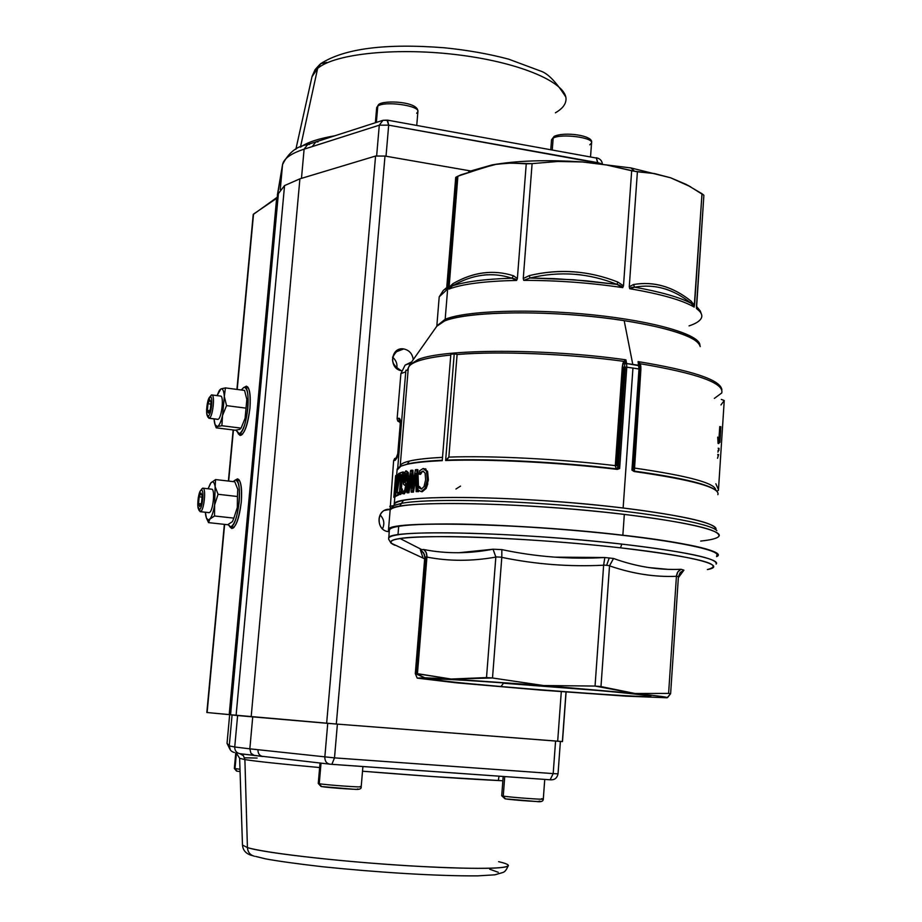 <?xml version="1.0" encoding="UTF-8"?>
<svg xmlns="http://www.w3.org/2000/svg" width="922" height="922" viewBox="0 0 922 922"><rect width="100%" height="100%" fill="white"/><g stroke="black" fill="none" stroke-linecap="round" stroke-linejoin="round"><path stroke-width="1.38" d="M720.405 434.677L719.909 442.364L718.757 441.765L719.748 426.575L718.757 441.765L719.909 442.364L720.405 434.827M456.989 354.348L457.105 354.497C497.004 350.936 570.799 353.887 623.906 361.355C568.113 353.737 499.609 351.005 457.105 354.497L448.853 457.105C491.138 455.526 559.308 458.96 615.297 465.633L622.269 367.094L623.906 361.355L625.9 359.822C545.547 348.401 444.047 348.723 418.219 359.442L409.414 365.089L418.219 359.442C444.047 348.723 545.547 348.401 625.9 359.822L626.626 363.545L632.78 364.409L624.171 320.625C556.646 309.942 467.754 310.518 444.577 320.983C465.241 312.443 529.274 310.172 591.233 316.477C653.272 322.723 699.579 336.069 700.201 346.58C697.585 337.152 672.23 328.509 624.171 320.625L632.78 364.409L638.808 365.308L638.07 361.597L640.145 363.717C697.193 373.352 724.392 383.114 721.753 392.979C724.392 383.114 697.193 373.352 640.145 363.717L640.871 369.768L634.025 468.007C688.365 475.844 715.599 483.22 715.714 490.135C715.599 483.22 688.365 475.844 634.025 468.007L634.013 468.007M503.447 683.237L598.92 690.532L503.447 683.237L501.003 686.533C452.206 682.395 418.162 678.362 440.29 679.122C455.883 679.33 535.763 684.942 586.703 689.449C640.536 694.07 666.675 697.643 640.052 696.433C619.423 695.741 547.438 690.601 501.003 686.533L503.447 683.237M624.932 362.853L626.487 362.819L624.932 362.853M717.869 494.699C720.428 487.588 692.503 479.855 634.106 471.499L631.939 470.105L639.004 368.95L638.07 361.597C691.754 370.425 719.656 379.622 721.765 389.199C719.656 379.622 691.754 370.425 638.07 361.597L639.856 366.126L639.96 369.215M696.559 306.415L697.159 307.268L696.502 308.616C700.916 311.82 702.576 314.875 701.481 317.756C702.576 314.875 700.916 311.82 696.502 308.616L703.878 195.257L701.999 193.735L694.185 307.095C682.361 300.146 660.878 294.026 629.749 288.724L629.265 286.765L637.402 171.78L631.674 170.754L623.491 285.843L622.73 287.618C590.011 282.777 557.015 280.357 523.754 280.369L523.258 278.513L532.098 163.62L526.243 163.816L517.369 278.571L516.597 280.438C484.811 281.118 462.268 283.999 448.956 289.082L457.888 176.171L455.71 177.404L446.674 288.332L446.306 290.234L439.206 296.838L436.832 325.927L444.577 320.983L445.176 319.266L456.77 176.782L445.176 319.266L436.832 325.927L445.176 319.266L444.577 320.983L436.809 326.238M406.879 489.893L404.285 493.892L403.606 493.639M405.922 485.318L404.896 485.191M404.193 482.079L404.355 478.53M406.637 471.073L408.296 472.617L407.824 485.652M400.275 472.802L403.767 472.156L403.582 474.381L401.577 474.53L400.367 489.156L402.372 489.029L401.3 489.271L402.372 489.029L402.199 491.023L400.851 494.365L400.597 491.265L400.332 494.503L399.295 494.388L401.174 490.907L401.335 488.902L400.367 489.156L401.577 474.53L402.557 474.254L402.741 472.029L400.275 472.802L400.09 475.014L400.932 474.738L399.295 494.388L400.932 474.738M402.614 474.657L401.427 488.914L402.614 474.657M419.291 487.957L419.522 486.539L421.504 489.063M423.509 471.188L420.686 472.387L422.852 471.107L425.111 473.124L425.63 479.786L424.039 486.609L421.377 489.075L419.464 488.164L418.438 486.413L417.885 469.69L418.046 489.985L421.17 491.599L425.1 488.28L427.278 479.682L426.483 471.177L423.071 468.537L419.625 470.762L419.337 474.288L420.686 472.387L421.757 472.513L420.513 474.404L420.559 472.537M425.146 468.756L426.045 469.194M423.071 468.537L427.578 471.303L428.384 479.809L427.578 471.303L426.483 471.177L427.278 479.682L428.384 479.809L427.278 479.682L425.1 488.28L426.195 488.418L422.253 491.737L421.1 491.61M427.808 483.808L426.195 488.418L428.384 479.809M397.855 492.832L398.938 492.394L398.73 494.953L396.506 495.944L398.73 494.953L397.682 494.826L397.901 492.279L396.022 493.086L398.696 473.435L395.469 495.829L397.682 494.826L395.469 495.829L396.506 495.944L395.469 495.829L395.734 492.579L398.696 473.435M400.171 474.012L397.163 492.555L400.171 474.012M417.885 469.69L416.813 469.563L417.516 491.495L418.588 491.622L418.542 490.539L418.588 491.622L416.145 491.622L417.516 491.495L416.813 469.563L415.442 469.724L412.134 488.303L411.904 470.208L410.67 470.393L406.902 492.728L407.904 492.579L411.028 473.85L411.189 492.141L412.388 492.002L415.73 473.401L416.145 491.622L415.73 473.401L412.388 492.002L413.436 492.129L411.189 492.141L411.028 473.85L407.904 492.579L408.942 492.705L407.95 492.855L406.902 492.728L410.67 470.393M415.845 478.748L413.436 492.129L415.845 478.737M411.074 479.924L408.942 492.705L411.074 479.924M412.952 470.335L413.114 482.782L412.952 470.335L411.904 470.208L412.134 488.303L415.442 469.724M397.912 474.6L397.267 482.39L397.912 474.6L396.863 474.473L395.065 496.071L396.114 496.197L394.628 496.393L395.377 480.074L393.959 497.096L395.019 497.212L395.077 496.439L394.881 497.442L393.821 497.315L395.377 480.074L395.065 496.071L396.863 474.473L395.019 493.305L395.619 475.844L393.821 497.315L395.619 475.844M394.259 505.475L389.787 506.316L394.259 505.463M634.371 471.119L633.034 469.275L633.091 467.685L639.914 369.192L632.907 469.701L634.371 471.119C678.615 477.308 705.434 483.462 714.85 489.582C705.434 483.462 678.615 477.308 634.371 471.119L640.871 369.768L639.995 369.538L640.871 369.768L640.813 366.022L626.626 363.545L626.787 367.187L625.358 367.083L618.247 467.846L619.642 468.549L626.787 367.187L639.004 368.95L631.939 470.105L632.907 469.701L639.914 369.192L632.953 368.051L623.134 507.999C686.175 516.009 717.039 523.247 715.737 529.701C720.508 523.005 666.226 511.641 588.005 504.242C509.912 496.808 427.889 495.368 403.467 500.392L401.473 503.366C424.892 498.664 499.978 499.666 575.616 506.27C651.324 512.839 710.92 523.5 716.867 530.657C710.92 523.5 651.324 512.839 575.616 506.27C499.978 499.666 424.892 498.664 401.473 503.366L399.468 506.339C424.431 501.349 509.209 503.02 589.527 510.696C669.983 518.325 724.911 529.816 718.814 536.385C721.188 529.966 689.691 522.636 624.321 514.395L622.857 535.209C574.152 529.505 501.522 524.399 452.333 523.973C405.104 523.846 384.082 526.393 389.234 531.602L388.485 529.712C385.684 520.4 517.98 522.797 622.857 535.209L624.321 514.395C519.593 501.58 387.39 500.024 390.121 510.258C390.663 508.725 393.775 507.423 399.468 506.339L403.467 500.392C397.843 501.499 394.766 502.836 394.224 504.38L394.167 505.141L394.224 504.38C391.689 494.077 520.872 495.356 623.134 507.999L632.953 368.051L626.787 367.187L619.642 468.549L617.198 469.367C559.55 462.464 488.856 458.879 445.626 460.516L454.223 353.921L450.846 354.209L442.249 460.643C413.782 461.98 398.753 464.826 397.163 469.194L397.094 470.082L400.897 466.175L406.441 464.446C414.151 462.613 426.079 461.346 442.249 460.643L450.846 354.209L454.223 353.921L445.626 460.516L448.853 457.105C491.138 455.526 559.308 458.96 615.297 465.633L615.285 465.829M397.705 468.249L405.876 370.252L397.705 468.249M626.142 361.078L625.485 361.09L626.142 361.078M446.732 287.629L443.252 290.499L439.206 296.838L439.091 298.232L439.206 296.838L446.306 290.234L445.741 288.805L446.605 287.825L443.252 290.499L446.732 287.583L445.741 288.805L446.306 290.234L446.628 288.759M445.176 319.266C465.933 310.645 530.646 308.397 592.754 314.863C654.954 321.259 700.536 334.801 699.867 345.289C700.536 334.801 654.954 321.259 592.754 314.863C530.646 308.397 465.933 310.645 445.176 319.266M420.351 549.869L423.509 549.466L424.858 550.503L426.494 553.154L426.99 556.197L426.944 556.911L424.788 557.176L415.303 673.625L416.341 673.648L425.826 557.038L424.788 557.176L423.694 552.854L420.351 549.869L423.025 557.914L420.351 549.869L421.861 549.662L399.987 538.483C390.398 539.969 388.243 542.021 393.521 544.637L394.95 545.282L393.521 544.637C383.852 539.163 402.66 536.489 449.948 536.627C496.359 537.111 565.301 541.617 620.494 547.829L621.831 544.095C517.484 531.936 385.892 529.193 388.704 538.068C389.222 536.754 392.323 535.647 397.981 534.772L398.684 526.324C393.014 527.257 389.914 528.421 389.384 529.793L389.338 530.473C389.13 528.744 392.242 527.361 398.684 526.324L397.981 534.772C422.795 530.738 507.192 533.066 587.199 540.546C667.344 547.979 722.11 558.467 716.117 564.08C718.411 558.571 686.982 551.909 621.831 544.095L620.494 547.829C697.585 557.257 726.536 564.506 707.37 569.577C730.881 565.359 687.651 554.641 604.797 546.135C522.198 537.584 426.298 534.241 399.987 538.483L421.861 549.662L423.509 549.466C445.729 553.892 468.906 553.811 493.051 549.212L501.833 549.604C535.786 556.83 570.119 559.47 604.855 557.522L613.533 558.478C636.261 566.696 658.757 570.292 681.035 569.277L683.928 570.165L678.362 577.668L683.928 570.165L680.24 572.493L678.419 576.723L676.437 576.135L676.494 575.432L677.451 572.481L679.514 570.107L681.035 569.277L683.928 570.165L680.148 572.597L678.419 576.723L676.437 576.135L668.6 693.425L635.085 693.505L543.484 685.53L451.146 679.041L417.205 678.108L456.033 682.787L540.488 690.071L625.934 696.156L667.009 697.77C668.98 697.274 658.343 695.845 635.085 693.505L600.983 686.579L609.523 565.843C632.319 573.738 654.62 577.218 676.425 576.308L677.808 571.905L681.035 569.277M401.012 466.129L407.351 464.02C414.9 462.222 426.54 460.965 442.272 460.262C426.54 460.965 414.9 462.222 407.351 464.02L409.345 461.081C403.778 462.441 400.713 464.031 400.148 465.829L400.056 466.567L400.148 465.829C401.681 461.599 415.799 458.764 442.514 457.358C427.647 458.096 416.583 459.329 409.345 461.081L407.351 464.02L400.897 466.175M450.777 355.051C424.12 357.805 409.956 362.127 408.296 368.016L408.192 369.249L408.296 368.016C408.907 365.515 412.019 363.233 417.608 361.182C424.892 358.554 435.945 356.503 450.777 355.051M446.674 288.332L455.71 177.404L460.666 174.915L494.33 164.531L508.748 163.136L532.098 163.62L557.706 161.488L582.243 161.949L557.706 161.488L532.098 163.62L523.258 278.513L529.332 275.597C559.228 268.417 588.743 270.584 617.89 282.074L623.491 285.843L631.674 170.754L606.595 164.992L582.243 161.949C546.792 159.598 516.689 160.589 491.933 164.946L457.888 176.171L448.853 287.387L452.979 283.653C473.124 271.978 493.305 269.351 513.519 275.77L517.369 278.571L526.243 163.816L511.18 163.079L496.693 164.174L468.802 171.538L491.933 164.946C516.7 160.601 546.804 159.598 582.243 161.949L630.913 167.931L670.536 177.762L654.482 173.578L637.402 171.78L629.265 286.765L633.402 284.552C653.583 280.991 672.806 286.512 691.062 301.114L694.531 305.413L701.999 193.735L686.187 184.412L670.536 177.762L688.457 185.599L703.878 195.257L696.444 306.669M407.824 472.56L407.213 472.306L407.824 472.56M667.586 697.562L670.617 693.701L678.419 576.723M423.509 549.466L425.999 552.048L426.99 556.346L425.826 557.038L416.341 673.648L417.459 673.671L426.932 557.084C448.818 561.337 471.787 561.337 495.84 557.095L486.516 677.578L451.146 679.041L417.459 673.671L426.932 557.084C448.91 561.348 471.88 561.348 495.84 557.095L493.051 549.212L501.833 549.604L501.798 557.361C535.371 564.299 569.323 566.915 603.633 565.209L595.047 686.06L543.484 685.53L492.509 677.993L501.798 557.361C535.521 564.322 569.473 566.938 603.633 565.209L604.855 557.522L613.533 558.478L609.523 565.843C632.215 573.703 654.516 577.195 676.425 576.308L668.6 693.425L635.085 693.505C658.377 695.856 669.026 697.274 667.009 697.77L625.934 696.156L540.488 690.071L456.033 682.787L417.24 678.131M424.777 557.337L415.303 673.625L417.205 678.108L424.742 677.774L415.303 673.625L417.205 678.108M694.001 304.318L693.448 305.332L694.001 304.318M388.496 529.712L390.121 510.258C388.381 510.857 395.227 503.654 395.123 505.083L401.473 503.366L394.12 505.487L394.8 497.431M622.857 535.209C688.331 543.173 719.898 550.065 717.558 555.874L716.601 556.634C727.896 551.829 683.064 541.836 622.857 535.209M388.646 538.702L388.704 538.068L388.646 538.702M716.648 555.805C722.664 549.915 667.931 539.151 587.833 531.671C507.884 524.145 423.509 522.013 398.684 526.324C417.908 522.071 510.362 524.099 588.916 531.764C660.728 538.298 723.182 549.616 716.648 555.805M411.638 361.931L405.127 365.089L400.897 373.583L405.738 371.866L400.897 373.583L397.117 418.738L398.753 418.254L400.402 424.108L397.97 453.221L395.238 460.297L393.613 460.7L390.064 510.442M586.703 689.449C627.767 693.079 649.157 695.384 650.874 696.375C652.672 697.989 567.249 692.295 501.003 686.533C455.053 682.522 432.66 680.067 433.836 679.157C437.086 678.085 520.872 683.675 586.703 689.449M718.814 536.385C717.12 538.413 711.081 539.969 700.72 541.064M424.788 557.176L424.512 554.71L421.515 550.549M667.516 569.3L648.454 567.526M501.833 549.604L501.81 557.188L495.84 556.911L486.516 677.578L492.509 677.993L501.81 557.188L495.84 556.911L493.051 549.212L458.58 552.751M613.533 558.478L609.546 565.67L606.607 565.347L609.235 557.994L606.607 565.347L603.645 565.025L595.047 686.06L600.983 686.579L609.546 565.67L603.645 565.025L604.855 557.522L554.571 557.142M667.136 697.747L670.617 693.701L668.6 693.425L670.617 693.701L678.408 576.895M616.53 465.725L623.491 367.187L616.53 465.725L615.297 465.633L616.138 468.814C559.112 462.014 489.467 458.499 446.64 460.101L445.626 460.516C488.856 458.879 559.55 462.464 617.198 469.367L616.138 468.814C559.112 462.014 489.467 458.499 446.64 460.101L448.853 457.105L457.116 354.336L454.223 353.921L457.116 354.336M621.301 286.027L622.73 287.618L623.491 285.843L617.89 282.074L616.922 284.379C588.57 273.004 559.596 270.884 529.977 278.006L573.611 279.769L616.922 284.379L586.254 280.818L554.641 278.651L529.977 278.006L523.754 280.369C557.015 280.357 590.011 282.777 622.73 287.618L616.922 284.379L617.89 282.074C589.008 270.653 559.493 268.498 529.332 275.597L529.977 278.006L529.332 275.597L523.258 278.513L523.754 280.369L529.977 278.006M515.329 279.055L516.597 280.438L517.369 278.571L513.519 275.77L511.86 278.202C492.348 271.748 472.548 274.307 452.472 285.866C465.137 281.602 484.926 279.055 511.86 278.202C484.926 279.055 465.137 281.602 452.472 285.866L448.956 289.082C462.268 283.999 484.811 281.118 516.597 280.438L511.86 278.202L513.519 275.77C493.489 269.385 473.309 272.002 452.979 283.653L452.472 285.866L452.979 283.653L448.853 287.387L448.956 289.082L452.472 285.866M691.281 303.396C673.394 289.001 654.539 283.607 634.705 287.191C661.005 291.951 679.86 297.345 691.281 303.396C679.86 297.345 661.005 291.951 634.705 287.191L629.749 288.724C660.878 294.026 682.361 300.146 694.185 307.095L691.281 303.396L691.062 301.114C672.968 286.615 653.756 281.095 633.402 284.552L634.705 287.191L633.402 284.552L629.265 286.765L629.749 288.724L631.201 287.537M721.753 392.979L714.354 398.396M418.219 359.442L417.608 361.182L418.219 359.442M633.034 469.275L631.939 470.105L634.106 471.499C682.326 478.253 710.021 484.868 717.166 491.334L717.166 491.334M690.624 186.774L670.536 177.762L630.913 167.931L634.555 171.262L654.482 173.578L670.536 177.762M543.484 685.53L492.509 677.993L451.146 679.041L543.484 685.53L635.085 693.505L595.047 686.06L543.484 685.53M408.1 370.402L405.876 370.252L408.1 370.402M701.619 314.667L700.294 310.991L696.467 306.335M701.481 317.756C700.236 320.844 696.087 323.564 689.045 325.892M576.365 274.376L581.252 274.917M484.05 274.998L487.404 274.733M665.304 288.955L668.565 290.084M696.467 306.208L697.159 307.268L696.467 306.208M405.127 365.089L410.878 363.003L405.127 365.089M410.244 363.902L407.167 370.344L410.313 363.81M582.243 161.949L606.595 164.992L634.555 171.262L630.913 167.931L582.243 161.949M451.146 679.041L416.341 673.648L424.742 677.774L451.146 679.041M720.67 430.666L719.863 441.915L720.843 426.725L719.748 426.575M719.552 442.306L718.469 443.517M718.849 443.563L718.561 440.209M400.263 422.437L397.797 421.1L399.433 420.616L397.797 421.1L397.117 418.738L398.753 418.254C400.021 418.208 400.574 420.155 400.402 424.108L400.425 421.308M406.464 479.982L405.012 482.828L404.239 482.229L404.124 478.506L405.703 473.205L406.452 474.277L406.464 479.982M405.911 470.808L404.309 473.193L403.271 478.829L403.479 484.257L404.608 485.295L406.153 483.497C405.311 489.098 404.447 491.668 403.582 491.207L402.799 490.792L402.568 493.616L403.248 493.777L405.83 489.813L407.386 480.477L407.259 472.502L405.911 470.808M640.052 369.572L633.195 467.846L640.052 369.572M617.544 465.714L618.247 467.846L625.358 367.083L624.505 367.129L617.544 465.714L615.297 465.633L622.269 367.094L624.505 367.129L617.786 467.35L616.138 468.814L617.786 467.35L619.642 468.549L617.198 469.367L616.138 468.814M633.091 467.685L639.96 369.365M396.76 457.681L394.662 458.557L393.613 460.7L395.238 460.297L397.97 453.221L400.402 424.108M405.945 473.24L405.703 473.205C405.138 472.721 404.608 474.496 404.124 478.506L405.161 478.633L406.279 473.689L405.161 478.633L405.392 482.632M396.656 457.877L394.662 458.557L396.299 458.142L395.238 460.297L397.082 457.658L397.785 453.324L400.217 424.224M400.148 421.308L398.753 418.254L400.148 421.319M718.019 450.409L718.883 450.524L719.033 448.369L718.157 448.253L719.033 448.369L717.915 452.114M717.754 454.442L718.63 454.558L717.512 458.28M400.229 473.309L399.249 473.193L396.022 493.086M396.495 475.637L395.78 475.556L395.019 493.305L396.564 474.703M455.941 489.017L460.539 486.113M616.922 284.379L620.195 285.486M511.86 278.202L514.58 278.767M631.962 287.364L634.705 287.191M696.433 306.749L696.502 308.616L697.159 307.268M718.1 443.459L717.673 437.109M718.63 454.558L717.719 454.984M404.839 489.686L406.153 483.497M406.867 489.928L408.423 480.593L407.386 480.477L405.83 489.813L406.867 489.928M408.423 480.593L408.296 472.617L407.259 472.502L407.386 480.477L408.423 480.593M624.517 367.129L624.747 363.936L626.626 363.545L626.787 367.187L625.358 367.083M422.253 491.737L426.195 488.418L425.1 488.28L421.17 491.599L422.253 491.737M424.039 486.609L425.63 479.786L425.111 473.124M427.578 471.303L423.636 468.549M622.269 367.094L624.505 367.129L624.747 363.936L622.88 363.429L622.269 367.094M634.025 468.007L633.137 467.823M718.042 439.333L718.814 440.174M625.128 362.15L623.906 361.355L622.88 363.429L624.747 363.936L625.9 359.822L623.906 361.355L625.128 362.15M640.087 366.126L640.813 366.022L640.145 363.717L639.361 364.225L639.856 366.126M403.582 474.381L403.767 472.156L402.741 472.029L402.557 474.254L403.582 474.381M715.852 483.762L718.48 489.743L724.243 400.528L721.327 399.41M720.969 404.931L724.243 400.528M716.648 491.184L718.434 490.366M561.291 691.673L557.683 741.207L336.323 724.035L384.993 156.049L470.289 170.893L384.993 156.049L375.577 156.037L326.653 723.251L251.176 716.74L299.904 178.833L375.577 156.037L384.993 156.049L336.323 724.035L562.489 741.553L557.683 741.207L561.291 691.673M389.868 509.313C376.533 507.907 375.15 530.646 388.462 531.625L389.234 531.683L388.462 531.625C376.695 530.911 375.611 511.18 387.228 509.474L389.868 509.313M413.263 359.626C412.376 353.702 409.207 350.141 403.744 348.931C390.698 346.58 388.277 368.754 401.462 370.725C390.479 364.409 389.672 357.298 399.042 349.403L403.744 348.931C409.287 350.176 412.457 353.748 413.252 359.638M562.385 741.542L565.993 692.019M253.216 214.549L237.208 389.453L253.538 214.077L276.623 198.357L229.209 714.608L207.116 712.533L224.634 524.388L206.897 712.51M228.668 481.088L233.427 429.986L228.668 481.088M229.762 526.739C234.442 530.98 238.279 522.751 241.287 502.052C242.14 484.073 240.112 476.766 235.202 480.132L237.565 478.841C241.011 480.35 242.244 488.095 241.287 502.052C239.282 518.337 236.113 527.165 231.779 528.525L229.762 526.739M238.153 433.674C242.901 437.892 246.831 429.41 249.943 408.239C250.784 391.066 248.836 384.117 244.076 387.413L246.358 386.168C249.689 387.494 250.876 394.847 249.943 408.239C247.88 424.835 244.63 433.916 240.193 435.484L238.153 433.674M224.357 524.353L206.828 712.499L229.267 714.608M230.27 714.723L336.323 724.035L326.653 723.251L375.577 156.037L299.904 178.833L284.552 185.587L299.904 178.833L251.176 716.74L236.101 715.403L284.552 185.587L278.398 193.585L284.552 185.587L236.101 715.403L230.27 714.723L278.398 193.585L230.558 714.804L278.398 193.585L230.27 714.723L229.209 714.608L276.623 198.357L277.799 196.835L253.216 214.503L236.919 389.418M396.794 368.593C397.543 363.983 396.126 360.179 392.542 357.171M394.812 352.365L403.744 348.931L394.812 352.365M389.879 509.428L384.532 510.431L389.879 509.428M382.469 528.848C384.843 523.661 384.048 519.017 380.083 514.914M247.776 386.986L246.946 387.713L247.776 386.986M241.011 434.112L241.622 435.023L241.011 434.112M232.644 527.13L233.278 528.052M238.936 479.636L238.095 480.385M295.858 149.318L312.074 76.399L317.641 68.412C335.078 53.407 398.834 47.022 460.839 55.205C522.935 63.238 568.136 83.591 565.947 100.175C568.136 83.591 522.935 63.238 460.839 55.205C398.834 47.022 335.078 53.407 317.641 68.412L300.457 147.151L317.641 68.412L312.016 76.699M300.595 147.094C307.291 142.299 318.724 138.519 334.905 135.764C318.724 138.519 307.291 142.299 300.595 147.094M387.09 120.321L382.976 120.298L379.288 125.185L376.649 155.806L379.288 125.185L382.976 120.298L387.574 120.148L388.681 125.15L597.848 162.687L597.802 163.298L596.292 157.777L597.848 162.687L601.248 163.667L388.681 125.15L379.288 125.185L388.681 125.15L387.09 120.321M386.018 156.221L388.681 125.15L386.018 156.221M565.728 96.902C556.185 81.954 547.818 73.334 540.638 71.063L508.587 59.146C489.063 53.925 467.661 50.145 444.381 47.783C385.534 43.173 344.321 48.463 320.741 63.653L317.641 68.412L320.741 63.653L326.814 62.385M565.947 100.175C565.428 104.878 561.913 109.084 555.39 112.818M315.278 142.08L307.706 144.489L304.11 149.168L301.471 178.361L304.11 149.168L379.288 125.185L312.235 146.598L315.854 141.896L312.235 146.598L304.11 149.168C290.787 153.525 283.596 158.734 282.535 164.796L280.265 189.54L282.535 164.796C283.596 158.734 290.787 153.525 304.11 149.168L307.706 144.489L309.538 144.431M277.107 197.976L281.994 167.85M277.384 194.98L281.948 168.115L277.384 195.038M382.4 120.482L315.854 141.896L318.032 141.907M595.693 157.916L387.736 120.183M498.237 872.281L489.709 869.216M247.419 847.583C264.683 853.288 350.521 862.785 421.204 866.507C478.414 869.342 507.446 868.927 508.299 865.285C510.73 869.319 462.521 869.446 396.564 864.997C330.698 860.595 263.911 852.666 247.419 847.583L244.895 759.59L247.419 847.583L242.486 845.036L247.419 847.583C247.845 852.262 250.231 855.167 254.564 856.284C250.231 855.167 247.845 852.262 247.419 847.583M432.337 776.531L362.519 771.218C422.541 776.059 469.321 779.24 502.859 780.75L432.337 776.531M239.927 753.7L243.431 755.706L244.895 759.59C256.604 761.434 281.521 764.084 319.646 767.542C281.521 764.084 256.604 761.434 244.895 759.59L239.628 758.299L236.412 753.101L235.006 768.66L236.424 753.101M244.584 757.803L257.1 758.057L244.584 757.803M242.474 844.944L239.628 758.299L244.895 759.59L243.396 755.66L239.801 753.689L329.465 764.119M499.009 776.174L498.341 780.554M329.938 764.177L550.146 779.793L553.188 773.604L334.502 757.872L337.394 724.116L334.502 757.872L331.874 764.338L550.146 779.793L553.188 773.604L334.502 757.872L249.839 748.837L252.732 716.878L249.839 748.837L234.73 746.993L249.839 748.837L250.934 753.309L254.414 755.556L250.934 753.309L249.839 748.837L257.941 749.701C257.93 753.62 259.578 755.89 262.897 756.501C259.578 755.89 257.93 753.62 257.941 749.701L334.502 757.872L331.874 764.338L329.938 764.177C326.526 763.543 324.832 761.169 324.832 757.054C324.832 761.169 326.526 763.543 329.938 764.177M555.574 741.046L553.188 773.604L558.029 773.846L553.188 773.604L555.574 741.046M255.659 856.423L265.432 858.831C278.283 861.194 297.345 863.833 322.619 866.749C376.476 872.293 436.313 876.154 477.596 875.877L494.78 874.828L502.767 872.535C504.691 872.062 506.489 869.861 508.149 865.931M498.606 861.667C504.565 863.038 507.792 864.237 508.299 865.285M327.736 723.344L324.832 757.054L327.736 723.344M234.442 752.502L234.442 752.502C230.973 751.672 229.244 749.459 229.255 745.875L234.73 746.993L237.611 715.541L234.73 746.993L229.255 745.875L232.079 714.999L229.255 745.875L227.031 743.339L229.67 714.654L227.031 743.328L229.67 748.745L227.031 743.339L229.67 714.654M557.925 773.812L558.029 773.846C557.211 777.811 554.94 779.816 551.195 779.839L550.273 779.805M229.255 745.875L230.339 749.978L228.99 745.541L227.031 743.339L229.67 748.745M239.801 753.689C236.401 752.871 234.718 750.646 234.73 746.993C234.718 750.646 236.401 752.871 239.801 753.689L262.897 756.501M230.742 526.842L228.045 524.572L230.246 526.877L234.176 527.223L230.742 526.842C238.66 526.208 243.212 476.835 235.075 480.155L235.686 480.108C238.913 481.526 240.077 488.81 239.167 501.948C237.45 516.355 234.637 524.653 230.742 526.842M233.22 481.618L235.075 480.155L233.22 481.618M239.386 433.72L236.009 430.125L238.671 433.824L242.59 434.124L239.386 433.72C247.361 431.899 251.867 383.056 243.662 387.54L244.48 387.39C247.603 388.635 248.721 395.561 247.834 408.169C246.128 422.472 243.316 431 239.386 433.72M241.299 389.994L243.662 387.54L241.299 389.994M227.734 524.722L208.522 522.624L227.734 524.722L232.436 521.622L233.865 518.118L214.515 515.986L233.865 518.118L237.311 507.503L237.438 496.497L218.065 494.284L237.438 496.497L237.772 489.305L234.81 481.791L215.575 479.567L215.149 486.712L218.065 494.284L214.619 504.956L214.515 515.986L208.188 520.02L206.401 517.957L205.352 512.263L205.664 515.018C206.505 519.662 207.899 521.045 209.836 519.144C211.795 516.723 213.397 511.987 214.619 504.956L215.149 486.712C214.273 482.114 212.867 480.823 210.931 482.84L208.107 488.787L210.47 483.428M201.538 489.19L202.875 488.187L211.783 489.202C215.056 489.109 213.397 508.794 210.043 512.125L209.006 512.667M234.81 481.791L215.575 479.567L210.931 482.84C212.867 480.811 214.273 482.091 215.149 486.712L215.575 479.567L210.931 482.84M209.836 519.144L208.522 522.624L209.836 519.144L214.515 515.986L214.619 504.956C213.397 511.998 211.806 516.735 209.836 519.144M206.47 518.152L208.522 522.624M214.619 504.956L218.065 494.284L215.149 486.712L214.619 504.956M205.468 512.275L205.664 515.018M219.413 390.352L220.923 388.923L225.429 387.908L224.323 396.529L226.547 405.634L245.794 408.112L226.547 405.634L222.548 415.488L221.879 425.722L241.08 428.131L245.079 418.346L246.831 399.457L244.572 390.421L225.429 387.908L220.923 388.923L219.344 390.467L217.039 395.619L220.923 388.923C222.755 388.369 223.896 390.905 224.323 396.529L222.548 415.488C220.98 421.93 219.252 425.63 217.373 426.586C215.575 427.001 214.469 424.454 214.054 418.922L215.056 424.685L216.209 427.843L216.555 427.024M217.315 419.233L218.065 419.326C221.649 418.461 224.184 395.769 220.6 396.08M235.237 430.217L216.209 427.843L217.373 426.586L221.879 425.722L241.08 428.131L239.789 429.387L235.237 430.217L216.209 427.843M220.923 388.923C222.755 388.358 223.896 390.893 224.323 396.529L225.429 387.908L244.572 390.421M217.373 426.586L221.879 425.722L222.548 415.488C220.98 421.953 219.252 425.653 217.373 426.586L215.056 424.685M219.736 390.363L217.2 395.642M226.547 405.634L224.323 396.529L222.548 415.488L226.547 405.634M202.875 488.187C206.447 487.911 203.958 511.41 200.385 511.675L199.037 510.396L200.385 511.675L209.282 512.655L200.385 511.675L199.429 509.52C202.529 509.175 204.465 488.787 201.273 490.101C198.172 490.562 196.271 510.684 199.429 509.52L197.919 506.685L198.218 497.995L199.97 491.633L202.598 488.211L200.408 490.873M201.503 502.813L199.705 506.581L198.553 503.573L199.198 496.808L200.984 493.04L202.149 496.024L201.503 502.813L202.149 496.024L200.984 493.04L199.198 496.808L202.045 497.131L199.198 496.808L198.553 503.573L201.019 503.85L198.553 503.573L199.705 506.581L201.503 502.813M199.429 509.52L200.385 511.675C204.142 511.33 206.482 486.539 202.598 488.211L201.273 490.101C204.465 488.741 202.529 509.221 199.429 509.52M209.225 418.219L207.761 416.928L209.225 418.219L218.065 419.326L209.225 418.219C213.017 417.274 215.333 392.76 211.415 395.008L211.795 394.939C215.287 394.581 212.775 417.412 209.225 418.219L208.28 416.064C211.415 415.223 213.316 395.065 210.089 396.863C206.977 397.808 205.087 417.712 208.28 416.064L209.225 418.219M209.882 396.99L211.415 395.008L210.089 396.863C213.316 395.019 211.403 415.28 208.28 416.064L206.885 414.335L206.597 409.356L208.072 400.471L211.415 395.008L209.363 397.543M210.366 409.195L208.556 413.16L207.381 410.417L208.015 403.732L209.824 399.756L211 402.488L210.366 409.195L211 402.488L209.824 399.756L208.015 403.732L210.85 404.09L208.015 403.732L207.381 410.417L209.674 410.705L207.381 410.417L208.556 413.16L210.366 409.195M377.778 106.145L376.672 107.655L377.778 106.145L376.372 122.419L377.778 106.145C384.186 100.648 420.086 105.627 417.897 111.666C420.086 105.627 384.186 100.648 377.778 106.145L378.815 104.393L377.778 106.145M416.744 125.415L417.897 111.666L416.675 113.245M417.908 111.412C418.404 101.42 383.978 99.922 378.815 104.393L380.394 104.105M591.578 142.587C593.756 135.476 564.564 131.454 554.318 136.306L553.154 138.127C560.772 133.252 593.941 137.516 591.555 143.037C593.941 137.516 560.772 133.252 553.154 138.127L551.494 140.213L553.154 138.127L552.266 149.837L553.154 138.127L554.318 136.306L555.609 136.133M590.541 156.74L591.555 143.037L589.792 144.8M321.006 786.454L318.263 783.435L319.254 783.7L321.029 763.151L319.254 783.7C325.328 784.91 362.899 787.63 361.205 786.743C362.899 787.63 325.328 784.91 319.254 783.7L318.263 783.435L320.026 763.036M321.559 786.558C328.059 787.837 366.034 790.373 357.379 788.955C365.907 790.361 328.174 787.849 321.559 786.558L319.254 783.7L321.501 786.547L354.244 789.29C359.257 789.774 361.574 788.932 361.205 786.743L360.099 786.454M236.539 771.069L234.338 768.464L239.985 769.271L234.338 768.464L235.755 752.951M240.066 771.576L237.012 771.172L235.006 768.66L237.012 771.172L240.066 771.576L237.058 771.172M505.06 798.809L501.718 795.767L503.251 796.112L504.726 776.578L503.251 796.112C510.684 797.357 545.294 799.904 543.3 799.063C545.294 799.904 510.684 797.357 503.251 796.112L505.394 798.867L503.251 796.112L501.718 795.767L503.182 776.474M539.093 801.126C549.12 802.613 513.692 800.238 505.429 798.867C513.577 800.238 549.235 802.613 539.093 801.126M541.629 798.694L543.3 799.063L544.741 779.413M505.429 798.867L536.247 801.495C540.914 802.209 543.265 801.414 543.3 799.109M437.247 325.616L409.933 364.351L408.296 368.016L400.148 466.52M396.714 474.588L397.163 469.194M424.65 558.824L391.02 543.127L388.669 539.243L389.384 529.793M712.556 567.998L707.37 569.577M424.512 554.71L424.8 556.796M721.903 389.856L721.765 389.199M633.045 469.079L640.006 369.307M639.88 366.241L639.914 369.192M233.151 429.952L228.391 481.053M566.096 692.03L562.489 741.553M312.074 76.399L315.07 69.657L319.888 64.356M281.948 168.115L282.57 164.496C288.344 152.925 296.538 146.321 307.141 144.673M596.499 157.812C599.957 158.607 601.916 160.601 602.366 163.793M252.57 855.651C246.301 854.152 242.947 850.614 242.486 845.036M560.392 741.415L558.029 773.846M234.107 527.292L230.27 526.877M239.559 480.558L235.744 480.108M242.451 434.285L238.671 433.824M248.387 387.908L244.641 387.413M206.401 517.957L206.655 518.66M209.04 512.678L200.132 511.687M198.357 508.575L199.06 510.454M217.73 419.383L208.868 418.265M220.715 396.103L211.864 394.95M207.127 415.177L207.819 417.09M375.369 122.741L376.672 107.655L378.596 104.555M550.791 149.571L551.529 139.833L554.18 136.375M362.911 766.539L361.205 786.743"/></g></svg>
